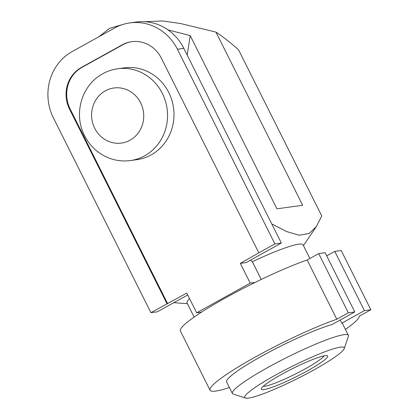 <?xml version="1.0" encoding="UTF-8"?>
<svg xmlns="http://www.w3.org/2000/svg" width="419" height="419" viewBox="0 0 419 419"><rect width="100%" height="100%" fill="white"/><g stroke="black" fill="none" stroke-linecap="round" stroke-linejoin="round"><path stroke-width="0.63" d="M168.019 29.896L190.216 35.61L187.209 55.088M98.994 36.673L109.668 28.33L122.537 24.58M144.445 21.688L162.551 20.95L180.489 23.522L215.937 32.095L302.67 205.3L276.949 208.809L190.216 35.61M303.435 245.597L316.355 226.538L321.75 215.958L238.558 49.83C230.817 42.9 223.275 36.987 215.937 32.095M316.355 226.538L309.201 233.472L299.103 235.248L286.533 231.539L272.507 224.28M187.434 303.686L173.785 302.68M166.998 303.759L69.512 109.076A30.886 28.932 -97.8 0 1 81.286 67.511L122.102 44.88A30.886 28.932 -97.8 0 1 131.655 41.696A30.886 28.932 -97.8 0 1 161.341 58.157L258.827 252.835L274.901 243.926L177.41 49.243A49.421 46.289 -97.8 0 0 129.911 22.909A49.421 46.289 -97.8 0 0 114.628 28.005L72.283 51.485A49.421 46.289 -97.8 0 0 53.438 117.99L150.929 312.668L186.774 293.059L196.658 312.804L201.508 312.139A83.397 9.988 153.4 0 0 180.385 330.989L210.039 390.22A83.397 9.988 153.4 0 0 229.423 387.533M150.929 312.668L157.361 311.794L187.722 294.955M309.887 258.481L303.068 244.864A64.866 7.767 153.4 0 0 252.358 261.718L250.284 260.262M189.566 298.637A64.866 7.767 153.4 0 0 187.068 302.953L194.144 317.078M344.209 348.624L348.372 336.399A64.866 7.767 153.4 0 0 348.378 335.347A64.866 7.767 153.4 0 0 286.9 357.444A64.866 7.767 153.4 0 0 232.383 393.436A64.866 7.767 153.4 0 0 233.226 394.064L245.508 398.05A55.596 6.662 153.4 0 0 313.789 369.982A55.596 6.662 153.4 0 0 344.209 348.624A55.596 6.662 153.4 0 0 291.519 366.662A55.596 6.662 153.4 0 0 245.508 398.05M348.378 335.347L342.611 323.835A64.866 7.767 153.4 0 0 341.757 323.201L340.176 320.048M252.358 261.718L261.236 279.447M354.783 311.951L348.351 312.825L318.697 253.6L325.123 252.72L354.783 311.951L332.11 324.521A64.866 7.767 153.4 0 0 265.41 354.134A64.866 7.767 153.4 0 0 226.611 381.919L232.383 393.436M307.363 370.862A37.066 4.441 153.4 0 0 327.16 355.663A37.066 4.441 153.4 0 0 292.509 368.647A37.066 4.441 153.4 0 0 261.356 388.617A37.066 4.441 153.4 0 0 307.363 370.862M318.697 253.6L307.153 260A83.397 9.988 153.4 0 0 255.077 282.437A83.397 9.988 153.4 0 0 201.508 312.139M348.351 312.825L336.808 319.226L307.153 260M336.808 319.226A83.397 9.988 153.4 0 0 253.568 357.999A83.397 9.988 153.4 0 0 210.039 390.22M345.424 329.444A83.397 9.988 153.4 0 0 359.319 316.156L370.862 309.751L341.202 250.525L334.771 251.405L326.705 255.878M370.862 309.751L364.43 310.631L334.771 251.405M364.43 310.631L341.757 323.201M255.077 282.437L250.227 283.097L196.658 312.804M274.901 243.926L281.332 243.046L183.841 48.363A49.421 46.289 -97.8 0 0 136.343 22.029L129.911 22.909M250.227 283.097L240.338 263.357L246.131 262.566L281.332 243.046M131.975 41.654A30.886 28.932 -97.8 0 0 122.746 44.791L81.93 67.422A30.886 28.932 -97.8 0 0 70.151 108.987L167.642 303.67M258.827 252.835L240.338 263.357M263.289 386.276A34.557 4.138 153.4 0 0 305.378 368.757A34.557 4.138 153.4 0 0 324.133 355.81M117.833 68.747L124.26 67.873A46.331 43.398 82.2 0 1 173.529 107.908A46.331 43.398 82.2 0 1 136.798 159.686L130.367 160.561A46.331 43.398 82.2 0 0 167.097 108.783A46.331 43.398 82.2 0 0 117.833 68.747C112.502 69.486 107.474 71.162 102.755 73.77C82.564 84.428 73.807 111.821 83.308 132.949C88.509 144.78 96.988 153.118 108.741 157.963C115.744 160.676 122.956 161.54 130.367 160.561M177.41 49.243L183.841 48.363M81.286 67.511L81.93 67.422M122.102 44.88L122.746 44.791M69.512 109.076L70.151 108.987M105.31 90.855A27.801 26.041 82.2 0 1 143.727 116.849A27.801 26.041 82.2 0 1 103.964 138.899A27.801 26.041 82.2 0 1 105.31 90.855"/></g></svg>
